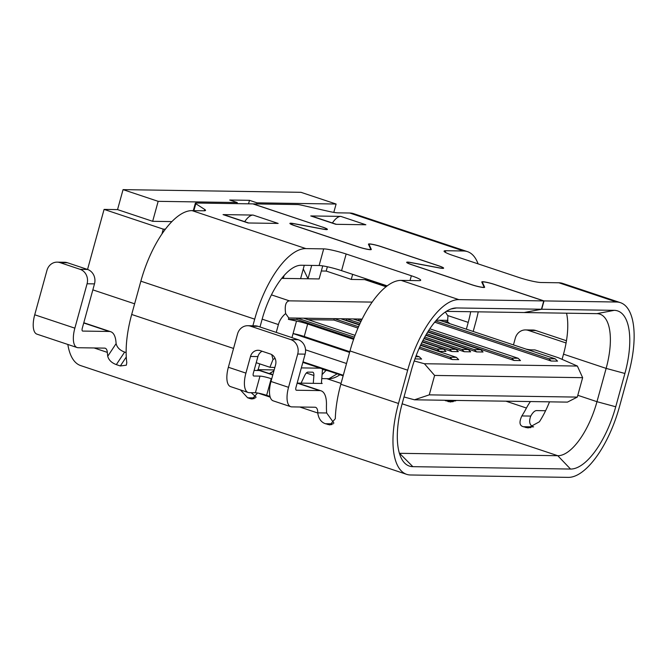 <?xml version="1.0" encoding="UTF-8"?>
<svg xmlns="http://www.w3.org/2000/svg" width="667" height="667" viewBox="0 0 667 667"><rect width="100%" height="100%" fill="white"/><g stroke="black" fill="none" stroke-linecap="round" stroke-linejoin="round"><path stroke-width="1" d="M343.288 375.271L303.01 361.839M404.01 396.973L414.465 399.8L429.256 394.864L434.609 375.438L424.404 363.732L577.38 366.05L558.479 357.779L534.909 349.917L531.199 349.858A11.589 1.359 15.4 0 1 526.071 349.108M434.609 375.438L582.641 377.68L577.297 397.098L567.442 402.118L414.465 399.8M320.218 368.184L301.342 367.901M274.837 367.5L269.943 367.284L273.02 359.455L275.079 358.379M445.381 311.989L447.941 316.033L447.565 321.761L449.491 323.387A11.589 1.359 15.4 0 0 449.691 323.628M346.532 363.507L305.553 349.833M349.791 351.684L304.235 336.493A11.589 1.359 15.4 0 0 293.08 333.558L349.591 352.409M424.087 338.327L464.257 351.726L470.685 351.826L468.351 349.533L461.923 349.433L424.787 337.043M425.946 335.009L476.613 351.909L483.041 352.009L480.707 349.716L474.279 349.616L426.688 333.742M427.922 331.732L514.049 360.463L520.477 360.564L518.142 358.271L429.823 328.806M434.709 322.194L551.117 361.022L557.545 361.122L555.211 358.829L439.545 320.243L436.401 320.202M447.565 321.761L443.922 321.702M424.404 363.732L414.232 360.98M304.235 336.493L307.67 324.004L353.618 339.336M307.67 324.004A11.589 1.359 15.4 0 0 296.515 321.069L288.411 319.351L296.815 319.476L353.902 338.519M414.966 358.888L421.619 359.063L419.285 356.77L415.758 356.72M361.731 319.943L358.979 319.026L334.267 318.651L333.884 320.043L307.996 319.651M333.884 320.043L357.987 328.081M419.118 348.474L452.268 359.53L458.688 359.63L456.353 357.337L420.527 345.381M360.105 323.337L346.623 318.843L346.24 320.227L345.064 320.21M346.24 320.227L359.496 324.646M420.677 345.056L439.545 351.351L445.973 351.451L443.638 349.158L437.21 349.058L421.302 343.747M362.156 319.076L358.979 319.026L358.596 320.41L357.42 320.393M358.596 320.41L361.089 321.244M422.328 341.671L451.901 351.542L458.329 351.634L455.995 349.341L449.566 349.241L451.901 351.542M423.912 338.644L455.995 349.341M449.566 349.241L422.995 340.378M447.949 320.377L439.545 320.243M358.554 326.755L334.267 318.651L297.199 318.092L296.815 319.476M354.394 337.168L297.199 318.092L288.794 317.967L288.411 319.351M435.701 321.01L548.783 358.729L551.117 361.022M548.783 358.729L555.211 358.829M372.203 302.101L289.378 300.85C285.768 301.409 284.526 305.653 285.651 313.573L288.794 317.967M353.051 318.934L360.939 321.569M422.169 341.996L443.638 349.158M437.21 349.058L439.545 351.351M359.355 324.971L340.695 318.751M419.71 347.157L449.933 357.237L456.353 357.337M449.933 357.237L452.268 359.53M303.618 318.184L355.061 335.351M416.133 355.719L419.285 356.77M296.515 321.069L291.954 337.635M273.02 359.455L271.719 354.619M276.238 332.391L278.397 324.571C279.673 320.135 282.091 316.475 285.651 313.573M582.641 377.68L577.38 366.05M577.297 397.098L429.256 394.864M259.755 363.882L258.154 369.685L256.828 370.477M258.154 369.685L274.17 369.927M269.335 373.57L273.912 370.86M271.261 372.428L270.81 374.062M322.511 368.951L321.519 381.807A2.901 1.184 108.4 0 0 322.044 383.442A2.901 1.184 108.4 0 0 322.194 383.475L297.916 383.1M339.928 374.762L338.903 375.413A63.757 26.138 108.4 0 1 328.973 378.706L321.769 378.598M322.469 369.493L327.881 370.744M322.078 374.596L326.255 370.202M386.11 285.509A52.168 21.386 -71.6 0 1 386.018 286.527M386.276 286.618L365.95 279.832A23.187 9.505 108.4 0 0 364.732 279.631L351.259 279.423L326.188 271.06L321.327 270.985M352.66 274.354L351.259 279.423M171.894 221.602L152.66 221.311L117.55 209.605L104.085 209.396L163.265 229.14L165.391 229.173A74.187 30.415 108.4 0 0 161.923 234.009A74.187 30.415 108.4 0 0 140.862 281.182L131.691 314.474A74.187 30.415 108.4 0 0 126.788 362.631L126.338 365.191L120.335 365.966L116.325 364.624C111.614 362.848 108.754 360.063 107.729 356.27A74.187 30.415 -71.6 0 1 107.329 352.376A11.589 4.752 108.4 0 0 105.219 348.224A11.589 4.752 108.4 0 0 104.611 348.124L78.147 347.724A20.285 8.312 -71.6 0 1 77.08 347.54A20.285 8.312 -71.6 0 1 74.854 328.164L34.726 314.782L46.957 270.385A11.589 10.489 90.9 0 1 57.162 262.139A11.589 10.489 90.9 0 1 60.047 262.631L80.107 269.326A11.589 10.489 90.9 0 1 87.077 283.775L74.854 328.164M466.358 329.19L468.226 322.386A56.803 23.287 108.4 0 0 470.694 311.731M407.128 262.831L407.229 262.473A8.696 1.026 -164.6 0 0 411.906 264.724L471.994 284.767A8.696 1.026 -164.6 0 0 484.084 287.135A8.696 1.026 -164.6 0 0 484.067 287.027L481.799 282.058A9.271 1.092 15.4 0 1 481.782 281.941A9.271 1.092 15.4 0 1 494.681 284.467L544.005 300.917L616.541 302.018A74.187 30.415 -71.6 0 1 620.452 302.668L562.773 283.433A74.187 30.415 108.4 0 0 558.863 282.775L541.07 282.508A17.392 2.043 15.4 0 1 518.609 277.38L453.41 255.628A17.392 2.043 15.4 0 1 444.064 251.125A17.392 2.043 15.4 0 1 445.781 250.725L463.573 250.992A74.187 30.415 -71.6 0 1 467.484 251.642L353.643 213.665A74.187 30.415 108.4 0 0 349.733 213.015L337.977 212.84A17.392 2.043 15.4 0 1 328.322 211.289L302.259 205.336A8.696 1.026 -164.6 0 0 297.432 204.561L253.127 203.885L322.394 227.072M467.484 251.642A74.187 30.415 -71.6 0 1 478.089 263.857M478.222 311.848A74.187 30.415 -71.6 0 1 475.646 322.503L473.178 331.466M455.636 400.859L454.686 400.408M533.6 426.872C529.631 425.446 528.664 421.894 530.69 416.225L530.774 416.075A11.589 4.752 108.4 0 1 536.585 410.589L545.598 410.73M620.452 302.668A74.187 30.415 -71.6 0 1 628.606 373.528L619.435 406.82A74.187 30.415 -71.6 0 1 568.234 477.372L410.564 474.987A74.187 30.415 -71.6 0 1 406.653 474.337A74.187 30.415 -71.6 0 1 398.499 403.477L340.82 384.242A74.187 30.415 108.4 0 0 335.301 418.701L329.948 424.921L325.388 423.72C321.186 422.269 318.634 418.701 317.75 412.998L317.75 412.848A11.589 4.752 108.4 0 0 315.608 407.337A11.589 4.752 108.4 0 0 314.999 407.237L291.846 406.887A20.285 8.312 -71.6 0 1 290.77 406.703A20.285 8.312 -71.6 0 1 288.544 387.327L297.715 354.035A11.589 10.489 90.9 0 0 290.737 339.586L250.617 326.205L258.037 326.321L298.157 339.703A11.589 10.489 -89.1 0 1 305.127 354.144L297.715 354.035M456.52 400.442L450.425 401.993L444.422 400.258M549.516 401.842A56.803 23.287 -71.6 0 1 539.403 421.794L528.156 427.922L523.312 426.713C519.46 425.671 518.976 422.086 521.852 415.941A56.803 23.287 108.4 0 0 526.446 408.029A28.981 11.881 -71.6 0 1 530.465 401.559M399.375 453.285A56.803 23.287 108.4 0 0 400.1 453.318L557.779 455.711A56.803 23.287 108.4 0 0 596.973 401.692L577.789 395.289M34.726 314.782A20.285 8.312 108.4 0 0 36.96 334.159L77.08 347.54M67.834 344.455A74.187 30.415 108.4 0 0 80.665 365.591L406.653 474.337M248.533 203.819L249.491 200.325L229.723 200.025L237.244 202.535L158.162 201.334L123.053 189.628L300.992 192.321L336.101 204.027L257.012 202.835L256.712 203.944M123.053 189.628L117.55 209.605M87.544 269.443L104.085 209.396M333.8 212.381L336.101 204.027M407.229 262.473A8.696 1.026 -164.6 0 1 410.947 262.631L439.661 268.001A9.271 1.092 15.4 0 0 443.63 268.176A9.271 1.092 15.4 0 0 438.644 265.774L438.628 265.841M290.862 224.204L291.004 223.695A8.696 1.026 -164.6 0 0 295.673 225.955L358.663 246.965A8.696 1.026 -164.6 0 0 370.752 249.325A8.696 1.026 -164.6 0 0 370.735 249.216L368.467 244.255A9.271 1.092 15.4 0 1 368.451 244.139A9.271 1.092 15.4 0 1 381.349 246.657L438.644 265.774M291.004 223.695A8.696 1.026 -164.6 0 1 294.722 223.862L323.437 229.231A9.271 1.092 15.4 0 0 327.405 229.406A9.271 1.092 15.4 0 0 322.419 227.005M336.393 224.312L311.831 216.116A20.285 8.312 108.4 0 0 310.755 215.941L340.787 216.391A20.285 8.312 108.4 0 0 332.408 222.986M340.787 216.391L365.858 224.762L335.834 224.304L310.755 215.941M327.372 266.758L326.188 271.06M544.005 300.917L541.712 309.238L524.279 312.515M524.37 312.548L596.907 313.648A56.803 23.287 -71.6 0 1 599.9 314.149A56.803 23.287 -71.6 0 1 606.145 368.392L596.973 401.692L615.724 406.77L624.896 373.47A65.499 26.847 108.4 0 0 614.249 310.338L541.712 309.238M249.491 200.325L257.012 202.835M237.244 202.535L236.935 203.643L196.215 203.026A8.696 1.026 -164.6 0 0 195.356 203.227L193.313 210.647M158.162 201.334L152.66 221.311M323.103 229.165L323.128 229.089A8.696 1.026 -164.6 0 0 326.847 229.248A8.696 1.026 -164.6 0 0 322.169 226.997L252.876 203.885L236.935 203.643M323.128 229.089L293.605 223.57A8.696 1.026 15.4 0 0 289.887 223.403A8.696 1.026 15.4 0 0 294.564 225.654L358.412 246.957A9.271 1.092 15.4 0 0 371.311 249.483A9.271 1.092 15.4 0 0 371.294 249.366L369.026 244.397A8.696 1.026 -164.6 0 1 369.009 244.289A8.696 1.026 -164.6 0 1 381.099 246.657L438.394 265.766A8.696 1.026 -164.6 0 1 443.071 268.017A8.696 1.026 -164.6 0 1 439.353 267.859L410.639 262.49A9.271 1.092 15.4 0 0 406.67 262.314A9.271 1.092 15.4 0 0 411.656 264.716L471.744 284.759A9.271 1.092 15.4 0 0 484.642 287.285A9.271 1.092 15.4 0 0 484.626 287.169L482.358 282.199A8.696 1.026 -164.6 0 1 482.341 282.099A8.696 1.026 -164.6 0 1 494.43 284.459L543.755 300.917L458.863 299.625A74.187 30.415 -71.6 0 0 407.67 370.185L398.499 403.477M340.82 384.242L349.992 350.942A74.187 30.415 108.4 0 1 401.192 280.39L418.984 280.657A17.392 2.043 15.4 0 0 420.702 280.257A17.392 2.043 15.4 0 0 411.356 275.754L346.156 254.002A17.392 2.043 15.4 0 0 323.695 248.874L305.903 248.608L192.063 210.63L203.819 210.805A17.392 2.043 15.4 0 0 205.536 210.405A17.392 2.043 15.4 0 0 204.652 209.413L195.798 203.718A8.696 1.026 -164.6 0 1 195.356 203.227M248.683 222.986L224.12 214.791A20.285 8.312 108.4 0 0 223.053 214.607L253.076 215.066A20.285 8.312 108.4 0 0 244.706 221.652M253.076 215.066L278.156 223.428L248.124 222.978L223.053 214.607M259.997 326.972L262.123 319.268A56.803 23.287 108.4 0 1 301.317 265.249L319.109 265.524A17.392 2.043 -164.6 0 1 341.571 270.652L346.156 254.002M387.227 285.885L341.571 270.652M450.9 309.029L456.57 307.954L541.462 309.238L524.129 312.54L446.331 311.364M192.063 210.63A74.187 30.415 108.4 0 0 165.391 229.173M163.265 229.14L161.923 234.009M252.876 325.788L254.702 319.159A74.187 30.415 -71.6 0 1 305.903 248.608M251.209 392.696L256.153 397.148M254.077 398.683L250.158 398.624L247.649 397.79L240.42 389.912M126.13 352.585L124.637 352.084C119.902 350.325 117.067 347.499 116.116 343.613L107.729 356.27M83.725 322.978L109.196 331.474A28.981 11.881 -71.6 0 1 110.722 331.724A28.981 11.881 -71.6 0 1 115.983 342.121A56.803 23.287 108.4 0 0 116.116 343.613M297.148 383.108L319.585 390.587A28.981 11.881 -71.6 0 1 321.11 390.845A28.981 11.881 -71.6 0 1 326.455 405.002A56.803 23.287 108.4 0 0 326.672 412.981L333.892 423.078M250.158 398.624L252.209 398.991L257.562 392.996M109.196 331.474L82.733 331.074A2.901 1.184 108.4 0 1 82.583 331.049A2.901 1.184 108.4 0 1 82.266 328.281L94.489 283.884A11.589 10.489 -89.1 0 0 87.519 269.443L67.459 262.748A11.589 10.489 -89.1 0 0 64.574 262.256L57.162 262.139M272.845 374.746L260.93 370.769A28.981 11.881 108.4 0 0 259.405 370.51L272.778 374.971M254.094 370.435L259.405 370.51M269.993 396.448L266.625 395.323A8.696 1.026 -164.6 0 0 255.394 392.755L249.216 392.663A20.285 8.312 -71.6 0 1 248.141 392.488A20.285 8.312 -71.6 0 1 245.915 373.111L228.364 367.259L237.535 333.959A11.589 10.489 90.9 0 1 247.74 325.713A11.589 10.489 90.9 0 1 250.617 326.205M228.364 367.259A20.285 8.312 108.4 0 0 230.59 386.627L248.141 392.488M319.585 390.587L296.431 390.237A2.901 1.184 108.4 0 1 296.273 390.212A2.901 1.184 108.4 0 1 295.956 387.444L305.127 354.144M615.724 406.77A65.499 26.847 108.4 0 1 570.527 469.051L412.856 466.667A65.499 26.847 108.4 0 1 404.21 462.59A65.499 26.847 108.4 0 1 402.201 403.535L411.372 370.235A65.499 26.847 108.4 0 1 453.777 308.212A65.499 26.847 108.4 0 1 456.57 307.954M541.462 309.238L543.755 300.917M566.533 313.182A56.803 23.287 -71.6 0 1 563.515 354.177L606.145 368.392L624.896 373.47M562.089 359.355L563.515 354.177M513.457 344.906L515.308 338.169A11.589 10.489 90.9 0 1 525.521 329.923A11.589 10.489 90.9 0 1 528.397 330.415L535.809 330.524L566.466 340.754M535.809 330.524A11.589 10.489 -89.1 0 0 532.933 330.032L525.521 329.923M566.083 342.98L528.397 330.415M290.77 406.703L273.22 400.85A20.285 8.312 108.4 0 1 270.994 381.474L275.579 364.824A8.696 7.862 -89.1 0 0 270.343 353.994L260.313 350.65A8.696 7.862 -89.1 0 0 258.154 350.275A8.696 7.862 -89.1 0 0 250.5 356.461L245.915 373.111M262.073 351.234A8.696 7.862 90.9 0 0 257.912 356.578L253.327 373.22A2.901 1.184 108.4 0 0 253.643 375.988A2.901 1.184 108.4 0 0 253.802 376.013L259.98 376.113A8.696 1.026 15.4 0 1 271.211 378.673L271.711 378.848M258.037 326.321A11.589 10.489 -89.1 0 0 255.153 325.829L247.74 325.713M322.728 265.891L319.134 278.939L281.741 278.372M284.075 275.588L283.3 278.397L282.708 277.172M300.6 278.656L304.277 265.299M311.697 265.408L308.012 278.773L303.277 268.951M335.551 268.809A23.187 9.505 -71.6 0 1 335.101 268.684A23.187 9.505 -71.6 0 1 335.026 268.659M313.273 383.333L313.882 375.513A5.795 2.376 108.4 0 0 312.84 372.228A5.795 2.376 108.4 0 0 312.531 372.178L307.946 372.111A5.795 2.376 108.4 0 0 304.777 375.371L301.084 383.15M428.714 330.482L511.714 358.171L518.142 358.271M511.714 358.171L514.049 360.463M427.73 332.041L480.707 349.716M474.279 349.616L476.613 351.909M425.763 335.326L468.351 349.533M461.923 349.433L464.257 351.726M302.86 362.398L343.138 375.829M468.226 322.386L447.64 315.524M463.573 250.992L349.733 213.015M526.446 408.029L505.936 401.184M570.527 469.051L557.779 455.711L402.134 403.793M341.045 383.417L326.847 378.673M399.308 453.06L412.856 466.667M328.973 378.706L337.177 373.845M616.541 302.018L558.863 282.775M401.192 280.39L458.863 299.625M254.702 319.159L140.862 281.182M319.109 265.524L323.695 248.874M255.419 397.907L247.649 397.79M120.335 365.966L126.271 357.012M94.08 347.957L107.329 352.376M317.75 412.998L299.775 407.003M270.193 397.14L258.037 393.08M233.542 348.449L131.691 314.474M124.637 352.084L116.325 364.624M94.489 283.884L87.077 283.775M87.519 269.443L80.107 269.326M67.459 262.748L60.047 262.631M326.672 412.981L317.75 412.848M333.158 423.837L325.388 423.72M331.807 424.612L327.897 424.554M596.907 313.648L614.249 310.338M525.813 427.555L530.84 427.63M533.191 426.863L523.312 426.713M521.852 415.941L530.774 416.075M448.082 401.626L453.101 401.701M455.461 400.934L445.573 400.784M445.781 250.725L445.331 252.351M407.67 370.185L349.992 350.942M482.174 282.875L482.358 282.199M368.843 245.072L369.026 244.397M193.889 210.655L195.798 203.718M204.652 209.413L204.269 210.805M410.038 280.524L411.356 275.754M257.912 356.578L250.5 356.461M255.394 392.755L259.98 376.113M270.994 381.474L288.544 387.327M271.211 378.673L266.625 395.323M290.737 339.586L298.157 339.703M134.626 303.81L92.846 289.87M386.093 286.76L364.732 279.631M271.436 294.864L289.378 300.85M278.397 324.571L262.156 319.151M313.882 375.513L306.345 372.995M269.943 367.275L256.228 362.706M83.792 322.745L110.722 331.724M297.215 382.875L321.11 390.845M482.149 282.816L482.341 282.099M368.809 245.006L369.009 244.289"/></g></svg>
